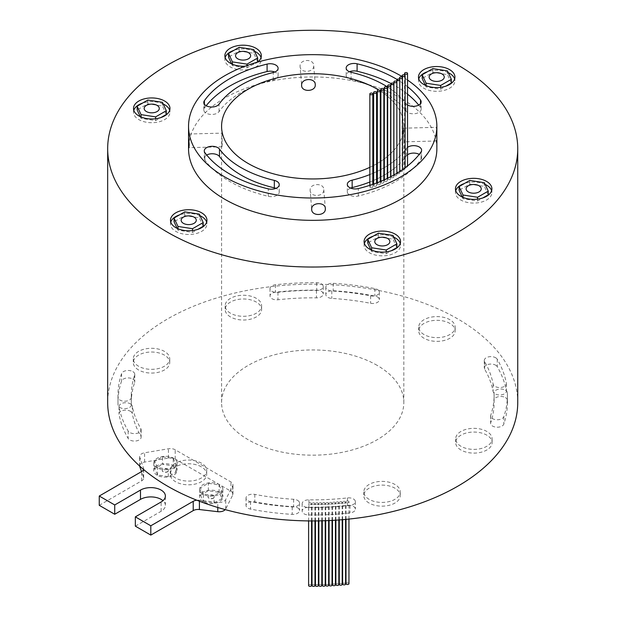 <?xml version="1.0" encoding="UTF-8"?>
<svg xmlns="http://www.w3.org/2000/svg" width="617" height="617" viewBox="0 0 617 617"><rect width="100%" height="100%" fill="white"/><g stroke="black" fill="none" stroke-linecap="round" stroke-linejoin="round"><path stroke-width="0.46" stroke-dasharray="3.08 2.31" d="M163.15 471.758A3.201 1.851 180 0 1 162.209 470.455A3.201 1.851 180 0 1 164.184 468.743A3.201 1.851 180 0 1 167.67 469.144A3.201 1.851 180 0 1 168.611 470.455A3.201 1.851 180 0 1 166.636 472.159A3.201 1.851 180 0 1 163.15 471.758M163.15 471.573A3.201 1.851 180 0 1 162.209 470.262A3.201 1.851 180 0 1 164.184 468.558A3.201 1.851 180 0 1 167.67 468.959A3.201 1.851 180 0 1 168.611 470.262A3.201 1.851 180 0 1 166.636 471.974A3.201 1.851 180 0 1 163.15 471.573M208.962 498.212A3.201 1.851 180 0 1 208.029 496.901A3.201 1.851 180 0 1 210.004 495.196A3.201 1.851 180 0 1 213.49 495.598A3.201 1.851 180 0 1 214.423 496.901A3.201 1.851 180 0 1 212.449 498.605A3.201 1.851 180 0 1 208.962 498.212M208.962 498.019A3.201 1.851 180 0 1 208.029 496.716A3.201 1.851 180 0 1 210.004 495.011A3.201 1.851 180 0 1 213.49 495.412A3.201 1.851 180 0 1 214.423 496.716A3.201 1.851 180 0 1 212.449 498.42A3.201 1.851 180 0 1 208.962 498.019M157.158 475.213A11.669 6.733 180 0 1 153.741 470.455A11.669 6.733 180 0 1 160.944 464.231A11.669 6.733 180 0 1 173.655 465.688A11.669 6.733 180 0 1 177.079 470.455A11.669 6.733 180 0 1 169.876 476.671A11.669 6.733 180 0 1 157.158 475.213M157.158 467.771A11.669 6.733 180 0 1 153.741 463.012A11.669 6.733 180 0 1 160.944 456.788A11.669 6.733 180 0 1 173.655 458.246A11.669 6.733 180 0 1 177.079 463.012A11.669 6.733 180 0 1 169.876 469.236A11.669 6.733 180 0 1 157.158 467.771M202.978 501.667A11.669 6.733 180 0 1 199.561 496.901A11.669 6.733 180 0 1 206.764 490.677A11.669 6.733 180 0 1 219.475 492.142A11.669 6.733 180 0 1 222.891 496.901A11.669 6.733 180 0 1 215.688 503.125A11.669 6.733 180 0 1 202.978 501.667M202.978 494.225A11.669 6.733 180 0 1 199.561 489.466A11.669 6.733 180 0 1 206.764 483.242A11.669 6.733 180 0 1 219.475 484.7A11.669 6.733 180 0 1 222.891 489.466A11.669 6.733 180 0 1 215.688 495.682A11.669 6.733 180 0 1 202.978 494.225M308.608 585.533A1.481 0.856 180 0 1 309.518 584.746A1.481 0.856 180 0 1 311.13 584.931A1.481 0.856 180 0 1 311.57 585.533M311.13 503.086A1.481 0.856 180 0 1 311.57 503.688A1.481 0.856 180 0 1 310.652 504.482A1.481 0.856 180 0 1 309.04 504.297A1.481 0.856 180 0 1 308.608 503.688A1.481 0.856 180 0 1 309.518 502.901A1.481 0.856 180 0 1 311.13 503.086M312.025 585.548A1.481 0.856 180 0 1 312.935 584.754A1.481 0.856 180 0 1 314.547 584.939A1.481 0.856 180 0 1 314.986 585.548M314.547 503.094A1.481 0.856 180 0 1 314.986 503.703A1.481 0.856 180 0 1 314.068 504.49A1.481 0.856 180 0 1 312.457 504.305A1.481 0.856 180 0 1 312.025 503.703A1.481 0.856 180 0 1 312.935 502.909A1.481 0.856 180 0 1 314.547 503.094M315.441 585.518A1.481 0.856 180 0 1 316.351 584.731A1.481 0.856 180 0 1 317.971 584.916A1.481 0.856 180 0 1 318.403 585.518M317.971 503.071A1.481 0.856 180 0 1 318.403 503.673A1.481 0.856 180 0 1 317.485 504.467A1.481 0.856 180 0 1 315.873 504.282A1.481 0.856 180 0 1 315.441 503.673A1.481 0.856 180 0 1 316.351 502.886A1.481 0.856 180 0 1 317.971 503.071M322.267 585.356A1.481 0.856 180 0 1 323.185 584.569A1.481 0.856 180 0 1 324.797 584.754A1.481 0.856 180 0 1 325.228 585.356M324.797 502.909A1.481 0.856 180 0 1 325.228 503.511A1.481 0.856 180 0 1 324.318 504.305A1.481 0.856 180 0 1 322.699 504.12A1.481 0.856 180 0 1 322.267 503.511A1.481 0.856 180 0 1 323.185 502.724A1.481 0.856 180 0 1 324.797 502.909M329.085 585.055A1.481 0.856 180 0 1 329.995 584.268A1.481 0.856 180 0 1 331.607 584.453A1.481 0.856 180 0 1 332.046 585.055M331.607 502.608A1.481 0.856 180 0 1 332.046 503.21A1.481 0.856 180 0 1 331.128 504.004A1.481 0.856 180 0 1 329.517 503.811A1.481 0.856 180 0 1 329.085 503.21A1.481 0.856 180 0 1 329.995 502.423A1.481 0.856 180 0 1 331.607 502.608M335.872 584.607A1.481 0.856 180 0 1 336.789 583.821A1.481 0.856 180 0 1 338.401 584.006A1.481 0.856 180 0 1 338.833 584.607M338.401 502.161A1.481 0.856 180 0 1 338.833 502.762A1.481 0.856 180 0 1 337.923 503.557A1.481 0.856 180 0 1 336.304 503.372A1.481 0.856 180 0 1 335.872 502.762A1.481 0.856 180 0 1 336.789 501.976A1.481 0.856 180 0 1 338.401 502.161M318.858 585.456A1.481 0.856 180 0 1 319.768 584.669A1.481 0.856 180 0 1 321.38 584.854A1.481 0.856 180 0 1 321.819 585.456M321.38 503.009A1.481 0.856 180 0 1 321.819 503.611A1.481 0.856 180 0 1 320.902 504.405A1.481 0.856 180 0 1 319.29 504.22A1.481 0.856 180 0 1 318.858 503.611A1.481 0.856 180 0 1 319.768 502.824A1.481 0.856 180 0 1 321.38 503.009M325.676 585.224A1.481 0.856 180 0 1 326.594 584.438A1.481 0.856 180 0 1 328.205 584.623A1.481 0.856 180 0 1 328.637 585.224M328.205 502.778A1.481 0.856 180 0 1 328.637 503.379A1.481 0.856 180 0 1 327.727 504.174A1.481 0.856 180 0 1 326.108 503.981A1.481 0.856 180 0 1 325.676 503.379A1.481 0.856 180 0 1 326.594 502.593A1.481 0.856 180 0 1 328.205 502.778M332.478 584.854A1.481 0.856 180 0 1 333.396 584.06A1.481 0.856 180 0 1 335.008 584.245A1.481 0.856 180 0 1 335.44 584.854M335.008 502.4A1.481 0.856 180 0 1 335.44 503.009A1.481 0.856 180 0 1 334.53 503.796A1.481 0.856 180 0 1 332.918 503.611A1.481 0.856 180 0 1 332.478 503.009A1.481 0.856 180 0 1 333.396 502.215A1.481 0.856 180 0 1 335.008 502.4M339.257 584.33A1.481 0.856 180 0 1 340.168 583.543A1.481 0.856 180 0 1 341.787 583.728A1.481 0.856 180 0 1 342.219 584.33M341.787 501.883A1.481 0.856 180 0 1 342.219 502.485A1.481 0.856 180 0 1 341.301 503.279A1.481 0.856 180 0 1 339.689 503.094A1.481 0.856 180 0 1 339.257 502.485A1.481 0.856 180 0 1 340.168 501.698A1.481 0.856 180 0 1 341.787 501.883M342.628 584.021A1.481 0.856 180 0 1 343.546 583.235A1.481 0.856 180 0 1 345.158 583.42A1.481 0.856 180 0 1 345.589 584.021M345.158 501.575A1.481 0.856 180 0 1 345.589 502.176A1.481 0.856 180 0 1 344.679 502.963A1.481 0.856 180 0 1 343.067 502.778A1.481 0.856 180 0 1 342.628 502.176A1.481 0.856 180 0 1 343.546 501.39A1.481 0.856 180 0 1 345.158 501.575M345.99 583.674A1.481 0.856 180 0 1 346.908 582.888A1.481 0.856 180 0 1 348.52 583.073A1.481 0.856 180 0 1 348.952 583.674M348.52 501.228A1.481 0.856 180 0 1 348.952 501.829A1.481 0.856 180 0 1 348.042 502.616A1.481 0.856 180 0 1 346.43 502.431A1.481 0.856 180 0 1 345.99 501.829A1.481 0.856 180 0 1 346.908 501.043A1.481 0.856 180 0 1 348.52 501.228M370.285 187.529A1.481 0.856 0 0 0 371.897 187.715A1.481 0.856 0 0 0 372.815 186.92A1.481 0.856 0 0 0 372.383 186.319A1.481 0.856 0 0 0 370.763 186.133A1.481 0.856 0 0 0 369.853 186.92A1.481 0.856 0 0 0 370.285 187.529M381.329 182.887A1.481 0.856 0 0 0 382.941 183.072A1.481 0.856 0 0 0 383.851 182.277A1.481 0.856 0 0 0 383.419 181.676A1.481 0.856 0 0 0 381.807 181.491A1.481 0.856 0 0 0 380.89 182.277A1.481 0.856 0 0 0 381.329 182.887M384.769 181.159A1.481 0.856 0 0 0 386.389 181.344A1.481 0.856 0 0 0 387.299 180.557A1.481 0.856 0 0 0 386.867 179.956A1.481 0.856 0 0 0 385.255 179.771A1.481 0.856 0 0 0 384.337 180.557A1.481 0.856 0 0 0 384.769 181.159M391.278 177.48A1.481 0.856 0 0 0 392.89 177.665A1.481 0.856 0 0 0 393.808 176.871A1.481 0.856 0 0 0 393.368 176.269A1.481 0.856 0 0 0 391.756 176.084A1.481 0.856 0 0 0 390.846 176.871A1.481 0.856 0 0 0 391.278 177.48M399.963 171.387A1.481 0.856 0 0 0 399.978 171.395A1.481 0.856 0 0 0 401.59 171.58A1.481 0.856 0 0 0 402.508 170.793A1.481 0.856 0 0 0 402.076 170.192A1.481 0.856 0 0 0 400.456 170.007A1.481 0.856 0 0 0 399.546 170.793A1.481 0.856 0 0 0 399.754 171.233M402.94 169.39A1.481 0.856 0 0 0 405.107 168.634A1.481 0.856 0 0 0 404.675 168.025A1.481 0.856 0 0 0 403.055 167.839A1.481 0.856 0 0 0 402.145 168.634A1.481 0.856 0 0 0 402.508 169.197M374.079 186.072A1.481 0.856 0 0 0 375.691 186.257A1.481 0.856 0 0 0 376.601 185.462A1.481 0.856 0 0 0 376.169 184.861A1.481 0.856 0 0 0 374.558 184.676A1.481 0.856 0 0 0 373.64 185.462A1.481 0.856 0 0 0 374.079 186.072M377.758 184.522A1.481 0.856 0 0 0 379.37 184.707A1.481 0.856 0 0 0 380.288 183.912A1.481 0.856 0 0 0 379.856 183.311A1.481 0.856 0 0 0 378.236 183.126A1.481 0.856 0 0 0 377.326 183.912A1.481 0.856 0 0 0 377.758 184.522M388.093 179.362A1.481 0.856 0 0 0 389.705 179.547A1.481 0.856 0 0 0 390.623 178.753A1.481 0.856 0 0 0 390.183 178.151A1.481 0.856 0 0 0 388.571 177.966A1.481 0.856 0 0 0 387.661 178.753A1.481 0.856 0 0 0 388.093 179.362M393.901 175.02A1.481 0.856 0 0 0 394.325 175.521A1.481 0.856 0 0 0 395.937 175.706A1.481 0.856 0 0 0 396.854 174.919A1.481 0.856 0 0 0 396.415 174.31A1.481 0.856 0 0 0 394.803 174.125A1.481 0.856 0 0 0 393.893 174.919M396.947 173.269A1.481 0.856 0 0 0 397.225 173.493A1.481 0.856 0 0 0 398.837 173.678A1.481 0.856 0 0 0 399.754 172.891A1.481 0.856 0 0 0 399.322 172.282A1.481 0.856 0 0 0 397.703 172.097A1.481 0.856 0 0 0 396.793 172.891A1.481 0.856 0 0 0 396.854 173.13M405.87 167.261A1.481 0.856 0 0 0 407.544 166.413A1.481 0.856 0 0 0 407.112 165.803A1.481 0.856 0 0 0 405.5 165.618A1.481 0.856 0 0 0 404.582 166.413A1.481 0.856 0 0 0 405.022 167.014A1.481 0.856 0 0 0 405.107 167.06M495.644 365.187A6.664 3.849 180 0 1 497.248 366.675A194.725 112.425 180 0 1 506.349 390.723A6.664 3.849 180 0 1 506.387 391.132A6.664 3.849 180 0 1 500.078 394.973A6.664 3.849 180 0 1 493.106 391.533A181.406 104.736 0 0 0 484.623 369.136A6.664 3.849 180 0 1 484.276 367.902A6.664 3.849 180 0 1 488.386 364.354A6.664 3.849 180 0 1 495.644 365.187M495.644 357.744A6.664 3.849 180 0 1 497.248 359.241A194.725 112.425 180 0 1 506.349 383.28A6.664 3.849 180 0 1 506.387 383.689A6.664 3.849 180 0 1 500.078 387.53A6.664 3.849 180 0 1 493.106 384.09A181.406 104.736 0 0 0 484.623 361.693A6.664 3.849 180 0 1 484.276 360.467A6.664 3.849 180 0 1 488.386 356.911A6.664 3.849 180 0 1 495.644 357.744M377.442 296.939A6.664 3.849 180 0 1 379.393 299.661A6.664 3.849 180 0 1 370.609 303.302A181.406 104.736 0 0 0 331.807 298.412A6.664 3.849 180 0 1 325.845 294.587A6.664 3.849 180 0 1 333.211 290.761A194.725 112.425 180 0 1 374.858 296.013A6.664 3.849 180 0 1 377.442 296.939M377.442 289.504A6.664 3.849 180 0 1 379.393 292.219A6.664 3.849 180 0 1 370.609 295.867A181.406 104.736 0 0 0 331.807 290.969A6.664 3.849 180 0 1 325.845 287.144A6.664 3.849 180 0 1 333.211 283.319A194.725 112.425 180 0 1 374.858 288.579A6.664 3.849 180 0 1 377.442 289.504M321.31 291.286A6.664 3.849 180 0 1 323.254 294.008A6.664 3.849 180 0 1 316.459 297.849A181.406 104.736 0 0 0 277.958 299.769A6.664 3.849 180 0 1 270.022 295.99A6.664 3.849 180 0 1 275.406 292.219A194.725 112.425 180 0 1 316.737 290.16A6.664 3.849 180 0 1 321.31 291.286M321.31 283.843A6.664 3.849 180 0 1 323.254 286.566A6.664 3.849 180 0 1 316.459 290.406A181.406 104.736 0 0 0 277.958 292.327A6.664 3.849 180 0 1 270.022 288.548A6.664 3.849 180 0 1 275.406 284.776A194.725 112.425 180 0 1 316.737 282.717A6.664 3.849 180 0 1 321.31 283.843M505.439 397.595A6.664 3.849 180 0 1 507.39 400.232A194.725 112.425 180 0 1 507.436 402.562A194.725 112.425 180 0 1 503.827 424.095A6.664 3.849 180 0 1 496.654 427.188A6.664 3.849 180 0 1 490.631 423.355A6.664 3.849 180 0 1 490.754 422.622A181.406 104.736 0 0 0 494.117 402.562A181.406 104.736 0 0 0 494.07 400.394A6.664 3.849 180 0 1 494.07 400.317A6.664 3.849 180 0 1 498.181 396.762A6.664 3.849 180 0 1 505.439 397.595M505.439 390.152A6.664 3.849 180 0 1 507.39 392.798A194.725 112.425 180 0 1 507.436 395.119A194.725 112.425 180 0 1 503.827 416.652A6.664 3.849 180 0 1 496.654 419.745A6.664 3.849 180 0 1 490.631 415.92A6.664 3.849 180 0 1 490.754 415.179A181.406 104.736 0 0 0 494.117 395.119A181.406 104.736 0 0 0 494.07 392.952A6.664 3.849 180 0 1 494.07 392.875A6.664 3.849 180 0 1 498.181 389.319A6.664 3.849 180 0 1 505.439 390.152M297.61 507.822A6.664 3.849 180 0 1 299.561 510.537A6.664 3.849 180 0 1 292.203 514.362A194.725 112.425 180 0 1 250.556 509.11A6.664 3.849 180 0 1 246.021 505.462A6.664 3.849 180 0 1 254.806 501.822A181.406 104.736 0 0 0 293.607 506.711A6.664 3.849 180 0 1 297.61 507.822M297.61 500.379A6.664 3.849 180 0 1 299.561 503.094A6.664 3.849 180 0 1 292.203 506.919A194.725 112.425 180 0 1 250.556 501.667A6.664 3.849 180 0 1 246.021 498.019A6.664 3.849 180 0 1 254.806 494.379A181.406 104.736 0 0 0 293.607 499.276A6.664 3.849 180 0 1 297.61 500.379M130.395 411.277A6.664 3.849 180 0 1 132.308 413.591A181.406 104.736 0 0 0 140.784 435.988A6.664 3.849 180 0 1 141.131 437.222A6.664 3.849 180 0 1 135.555 441.016A6.664 3.849 180 0 1 128.159 438.448A194.725 112.425 180 0 1 119.058 414.4A6.664 3.849 180 0 1 119.019 413.992A6.664 3.849 180 0 1 123.13 410.444A6.664 3.849 180 0 1 130.395 411.277M130.395 403.834A6.664 3.849 180 0 1 132.308 406.148A181.406 104.736 0 0 0 140.784 428.553A6.664 3.849 180 0 1 141.131 429.779A6.664 3.849 180 0 1 135.555 433.574A6.664 3.849 180 0 1 128.159 431.005A194.725 112.425 180 0 1 119.058 406.958A6.664 3.849 180 0 1 119.019 406.557A6.664 3.849 180 0 1 123.13 403.001A6.664 3.849 180 0 1 130.395 403.834M132.825 379.046A6.664 3.849 180 0 1 134.776 381.769A6.664 3.849 180 0 1 134.653 382.501A181.406 104.736 0 0 0 131.298 402.562A181.406 104.736 0 0 0 131.336 404.729A6.664 3.849 180 0 1 131.336 404.806A6.664 3.849 180 0 1 124.75 408.655A6.664 3.849 180 0 1 118.017 404.891A194.725 112.425 180 0 1 117.978 402.562A194.725 112.425 180 0 1 121.58 381.028A6.664 3.849 180 0 1 126.176 378.09A6.664 3.849 180 0 1 132.825 379.046M132.825 371.604A6.664 3.849 180 0 1 134.776 374.326A6.664 3.849 180 0 1 134.653 375.059A181.406 104.736 0 0 0 131.298 395.119A181.406 104.736 0 0 0 131.336 397.286A6.664 3.849 180 0 1 131.336 397.371A6.664 3.849 180 0 1 124.75 401.212A6.664 3.849 180 0 1 118.017 397.448A194.725 112.425 180 0 1 117.978 395.119A194.725 112.425 180 0 1 121.58 373.586A6.664 3.849 180 0 1 126.176 370.647A6.664 3.849 180 0 1 132.825 371.604M353.433 506.41A6.664 3.849 180 0 1 355.384 509.133A6.664 3.849 180 0 1 350.001 512.904A194.725 112.425 180 0 1 308.677 514.964A6.664 3.849 180 0 1 302.153 511.115A6.664 3.849 180 0 1 308.947 507.274A181.406 104.736 0 0 0 347.448 505.354A6.664 3.849 180 0 1 353.433 506.41M353.433 498.976A6.664 3.849 180 0 1 355.384 501.69A6.664 3.849 180 0 1 350.001 505.462A194.725 112.425 180 0 1 308.677 507.521A6.664 3.849 180 0 1 302.153 503.68A6.664 3.849 180 0 1 308.947 499.832A181.406 104.736 0 0 0 347.448 497.919A6.664 3.849 180 0 1 353.433 498.976M349.477 71.749A7.921 4.574 0 0 0 346.168 75.467A7.921 4.574 0 0 0 348.489 78.706A7.921 4.574 0 0 0 351.088 79.701A101.219 58.438 180 0 1 405.924 111.006A7.921 4.574 0 0 0 407.613 112.456A7.921 4.574 0 0 0 416.251 113.451A7.921 4.574 0 0 0 421.141 109.224A7.921 4.574 0 0 0 420.516 107.443A117.068 67.585 0 0 0 418.704 105.083M206.201 105.723A117.068 67.585 0 0 0 204.381 108.145A7.921 4.574 0 0 0 203.795 109.88A7.921 4.574 0 0 0 206.109 113.119A7.921 4.574 0 0 0 219.05 111.615A101.219 58.438 180 0 1 273.269 79.955A7.921 4.574 0 0 0 278.105 75.744A7.921 4.574 0 0 0 274.789 72.019M206.71 155.021A7.921 4.574 0 0 0 204.266 158.33A7.921 4.574 0 0 0 204.89 160.112A117.068 67.585 0 0 0 229.925 181.568A117.068 67.585 0 0 0 268.318 196.314A7.921 4.574 0 0 0 279.246 192.08A7.921 4.574 0 0 0 275.93 188.362M350.618 188.085A7.921 4.574 0 0 0 347.309 191.81A7.921 4.574 0 0 0 349.631 195.041A7.921 4.574 0 0 0 358.323 196.021A117.068 67.585 0 0 0 421.025 159.402A7.921 4.574 0 0 0 421.619 157.667A7.921 4.574 0 0 0 419.213 154.381M424.049 338.278A18.225 10.52 180 0 1 418.712 330.835A18.225 10.52 180 0 1 429.956 321.118A18.225 10.52 180 0 1 449.824 323.401A18.225 10.52 180 0 1 455.161 330.835A18.225 10.52 180 0 1 443.908 340.561A18.225 10.52 180 0 1 424.049 338.278M424.049 334.561A18.225 10.52 180 0 1 418.712 327.118A18.225 10.52 180 0 1 429.956 317.4A18.225 10.52 180 0 1 449.824 319.675A18.225 10.52 180 0 1 455.161 327.118A18.225 10.52 180 0 1 443.908 336.836A18.225 10.52 180 0 1 424.049 334.561M138.624 369.984A18.225 10.52 180 0 1 133.287 362.541A18.225 10.52 180 0 1 144.54 352.824A18.225 10.52 180 0 1 164.4 355.099A18.225 10.52 180 0 1 169.737 362.541A18.225 10.52 180 0 1 158.484 372.267A18.225 10.52 180 0 1 138.624 369.984M138.624 366.259A18.225 10.52 180 0 1 133.287 358.824A18.225 10.52 180 0 1 144.54 349.099A18.225 10.52 180 0 1 164.4 351.382A18.225 10.52 180 0 1 169.737 358.824A18.225 10.52 180 0 1 158.484 368.542A18.225 10.52 180 0 1 138.624 366.259M230.503 316.937A18.225 10.52 180 0 1 225.166 309.495A18.225 10.52 180 0 1 236.411 299.777A18.225 10.52 180 0 1 256.279 302.06A18.225 10.52 180 0 1 261.616 309.495A18.225 10.52 180 0 1 250.363 319.22A18.225 10.52 180 0 1 230.503 316.937M230.503 313.22A18.225 10.52 180 0 1 225.166 305.777A18.225 10.52 180 0 1 236.411 296.06A18.225 10.52 180 0 1 256.279 298.335A18.225 10.52 180 0 1 261.616 305.777A18.225 10.52 180 0 1 250.363 315.503A18.225 10.52 180 0 1 230.503 313.22M461.007 450.024A18.225 10.52 180 0 1 455.67 442.582A18.225 10.52 180 0 1 466.922 432.856A18.225 10.52 180 0 1 486.782 435.139A18.225 10.52 180 0 1 492.119 442.582A18.225 10.52 180 0 1 480.874 452.3A18.225 10.52 180 0 1 461.007 450.024M461.007 446.299A18.225 10.52 180 0 1 455.67 438.864A18.225 10.52 180 0 1 466.922 429.139A18.225 10.52 180 0 1 486.782 431.422A18.225 10.52 180 0 1 492.119 438.864A18.225 10.52 180 0 1 480.874 448.582A18.225 10.52 180 0 1 461.007 446.299M369.136 503.063A18.225 10.52 180 0 1 363.799 495.628A18.225 10.52 180 0 1 375.043 485.903A18.225 10.52 180 0 1 394.911 488.186A18.225 10.52 180 0 1 400.248 495.628A18.225 10.52 180 0 1 388.995 505.346A18.225 10.52 180 0 1 369.136 503.063M369.136 499.346A18.225 10.52 180 0 1 363.799 491.903A18.225 10.52 180 0 1 375.043 482.186A18.225 10.52 180 0 1 394.911 484.468A18.225 10.52 180 0 1 400.248 491.903A18.225 10.52 180 0 1 388.995 501.629A18.225 10.52 180 0 1 369.136 499.346M436.867 134.568L436.481 127.303L436.219 130.202L436.859 138.085M403.796 138.979L403.156 131.097L403.464 128.197L403.834 141.864L436.851 140.969L436.867 140.421M300.07 66.181C299.638 73.276 314.138 72.883 313.721 65.811C314.138 58.499 299.646 58.862 300.07 66.181L301.636 85.64M221.619 136.01L221.95 146.792L222.259 143.892L221.58 126.331M310.135 190.082C309.726 197.448 324.218 197.078 323.786 189.712C324.226 182.671 309.726 183.056 310.135 190.082L311.701 209.541M200.062 215.734A18.225 10.52 0 0 0 179.516 214.878M170.778 222.105A18.225 10.52 0 0 0 170.485 223.963A18.225 10.52 0 0 0 175.822 231.406A18.225 10.52 0 0 0 195.689 233.681A18.225 10.52 0 0 0 206.942 223.963A18.225 10.52 0 0 0 206.649 222.105M448.274 72.659A18.225 10.52 0 0 0 427.504 71.703M418.758 78.93A18.225 10.52 0 0 0 418.473 80.788A18.225 10.52 0 0 0 423.81 88.231A18.225 10.52 0 0 0 443.669 90.514A18.225 10.52 0 0 0 454.922 80.788A18.225 10.52 0 0 0 454.636 78.93M254.559 51.257A18.225 10.52 0 0 0 233.897 50.355M225.159 57.582A18.225 10.52 0 0 0 224.873 59.44A18.225 10.52 0 0 0 230.21 66.883A18.225 10.52 0 0 0 250.07 69.158A18.225 10.52 0 0 0 261.323 59.44A18.225 10.52 0 0 0 261.037 57.582M163.196 104.011A18.225 10.52 0 0 0 142.535 103.101M133.796 110.327A18.225 10.52 0 0 0 133.511 112.186A18.225 10.52 0 0 0 138.848 119.629A18.225 10.52 0 0 0 158.708 121.911A18.225 10.52 0 0 0 169.96 112.186A18.225 10.52 0 0 0 169.667 110.327M393.777 237.136A18.225 10.52 0 0 0 373.115 236.226M364.377 243.453A18.225 10.52 0 0 0 364.092 245.311A18.225 10.52 0 0 0 369.429 252.754A18.225 10.52 0 0 0 389.288 255.037A18.225 10.52 0 0 0 400.541 245.311A18.225 10.52 0 0 0 400.256 243.453M485.139 184.383A18.225 10.52 0 0 0 464.478 183.48M455.739 190.707A18.225 10.52 0 0 0 455.454 192.566A18.225 10.52 0 0 0 460.791 200.008A18.225 10.52 0 0 0 480.651 202.283A18.225 10.52 0 0 0 491.903 192.566A18.225 10.52 0 0 0 491.618 190.707M188.563 134.02L221.58 133.141M377.141 365.357A91.123 52.615 0 0 0 277.835 353.957A91.123 52.615 0 0 0 221.58 402.562A91.123 52.615 0 0 0 248.265 439.767A91.123 52.615 0 0 0 347.579 451.166A91.123 52.615 0 0 0 403.834 402.562A91.123 52.615 0 0 0 377.141 365.357M407.544 80.071A124.164 71.68 0 0 0 402.145 76.616M436.867 148.658A124.164 71.68 0 0 0 400.502 97.964A124.164 71.68 0 0 0 265.194 82.431A124.164 71.68 0 0 0 188.547 148.658M517.74 402.562A205.037 118.379 0 0 0 457.683 318.858A205.037 118.379 0 0 0 234.244 293.198A205.037 118.379 0 0 0 107.674 402.562M162.533 456.819L173.254 458.477L176.13 464.67L168.279 469.198L157.559 467.539L154.69 461.354L162.533 456.819L162.533 464.262L173.254 465.92L173.254 458.477M203.379 493.993L200.502 487.8L208.353 483.273L219.074 484.931L221.943 491.124L214.099 495.652L203.379 493.993L203.379 501.436L200.502 495.243L200.502 487.8M143.553 469.46A6.833 3.949 0 0 0 143.668 468.758A6.833 3.949 0 0 0 143.53 467.971L139.797 457.367A6.833 3.949 180 0 1 139.658 456.58A6.833 3.949 180 0 1 144.579 452.793L168.441 448.767A6.833 3.949 180 0 1 175.189 449.762L230.951 481.954A6.833 3.949 180 0 1 232.948 484.746A6.833 3.949 180 0 1 232.678 485.849L225.706 499.631A6.833 3.949 180 0 1 217.786 502.392L199.407 500.233A6.833 3.949 0 0 0 196.831 500.217M407.544 154.782A7.921 4.574 0 0 0 406.364 155.931A101.219 58.438 180 0 1 393.893 168.672M393.808 168.742A101.219 58.438 180 0 1 390.846 170.917M390.623 171.079A101.219 58.438 180 0 1 387.661 173.045M387.299 173.269A101.219 58.438 180 0 1 384.337 175.058M383.851 175.336A101.219 58.438 180 0 1 380.89 176.963M380.288 177.28A101.219 58.438 180 0 1 377.326 178.753M376.601 179.092A101.219 58.438 180 0 1 373.64 180.434M372.815 180.789A101.219 58.438 180 0 1 369.853 182.007M451.343 83.002L447.441 74.588L432.856 72.328L422.182 78.498M425.344 85.3L426.092 86.912L440.677 89.164L445.89 86.156M177.141 228.367L177.974 230.164L192.55 232.416L197.91 229.323M203.224 226.254L199.314 217.84L184.738 215.58L174.063 221.75M257.675 61.692L253.772 53.278L239.188 51.018L228.514 57.18M231.63 63.898L232.424 65.603L247.001 67.855L256.348 62.464M166.312 114.446L162.41 106.024L147.825 103.772L137.151 109.934M140.267 116.644L141.062 118.348L155.638 120.608L160.929 117.554M370.848 249.769L371.642 251.474L386.219 253.734L391.51 250.679M396.893 247.571L392.99 239.149L378.406 236.897L367.732 243.059M462.21 197.024L463.005 198.728L477.581 200.98L482.872 197.926M488.255 194.818L484.353 186.403L469.768 184.144L459.094 190.306M245.204 66.173A18.225 10.52 0 0 0 257.582 62.101M313.721 65.811L315.256 84.537M393.893 91.432A101.219 58.438 180 0 1 405.924 103.563A7.921 4.574 0 0 0 407.544 104.975M387.661 87.059A101.219 58.438 180 0 1 390.623 89.033M390.846 89.187A101.219 58.438 180 0 1 393.808 91.37M407.544 86.712A117.068 67.585 0 0 0 397.009 79.439M407.544 147.34A7.921 4.574 0 0 0 406.364 148.496A101.219 58.438 180 0 1 393.893 161.23M393.808 161.299A101.219 58.438 180 0 1 390.846 163.482M390.623 163.636A101.219 58.438 180 0 1 387.661 165.603M387.299 165.834A101.219 58.438 180 0 1 384.337 167.616M383.851 167.893A101.219 58.438 180 0 1 380.89 169.521M380.288 169.837A101.219 58.438 180 0 1 377.326 171.31M376.601 171.649A101.219 58.438 180 0 1 373.64 172.991M372.815 173.354A101.219 58.438 180 0 1 369.853 174.565M369.853 167.315A91.123 52.615 0 0 0 372.815 165.88M373.64 165.449A91.123 52.615 0 0 0 376.601 163.844M377.326 163.428A91.123 52.615 0 0 0 380.288 161.623M380.89 161.238A91.123 52.615 0 0 0 383.851 159.209M384.337 158.854A91.123 52.615 0 0 0 387.299 156.556M387.661 156.255A91.123 52.615 0 0 0 390.623 153.618M390.846 153.402A91.123 52.615 0 0 0 393.808 150.324M393.893 150.232A91.123 52.615 0 0 0 403.834 126.331A91.123 52.615 0 0 0 393.893 102.437M393.808 102.345A91.123 52.615 0 0 0 390.846 99.26M390.623 99.052A91.123 52.615 0 0 0 387.661 96.414M387.299 96.113A91.123 52.615 0 0 0 384.337 93.815M383.851 93.46A91.123 52.615 0 0 0 380.89 91.432M380.288 91.038A91.123 52.615 0 0 0 378.699 90.059M323.786 189.712L325.329 208.438M469.768 180.426L469.768 184.144M463.005 197.371L463.005 198.728M477.581 199.121L477.581 200.98M484.353 182.678L484.353 186.403M371.642 250.124L371.642 251.474M386.219 251.867L386.219 253.734M392.99 235.432L392.99 239.149M378.406 233.172L378.406 236.897M155.638 118.742L155.638 120.608M162.41 102.306L162.41 106.024M147.825 100.047L147.825 103.772M141.062 116.999L141.062 118.348M253.772 49.553L253.772 53.278M239.188 47.301L239.188 51.018M232.424 64.245L232.424 65.603M247.001 65.51L247.001 67.855M177.974 228.745L177.974 230.164M192.55 230.527L192.55 232.416M199.314 214.122L199.314 217.84M184.738 211.862L184.738 215.58M432.856 68.61L432.856 72.328M426.092 85.624L426.092 86.912M440.677 87.336L440.677 89.164M447.441 70.87L447.441 74.588M407.544 94.154A117.068 67.585 0 0 0 393.893 85.084M393.808 85.03A117.068 67.585 0 0 0 390.977 83.519M135.347 526.162L161.122 511.285A14.577 8.414 0 0 0 165.387 505.331A14.577 8.414 0 0 0 162.965 500.68M99.26 505.331L141.663 480.851A6.833 3.949 0 0 0 143.668 478.059A6.833 3.949 0 0 0 143.53 477.273L141.54 471.619M139.666 466.059A6.833 3.949 180 0 1 139.658 465.881A6.833 3.949 180 0 1 144.579 462.094L168.441 458.069A6.833 3.949 180 0 1 175.189 459.063L230.951 491.255A6.833 3.949 180 0 1 232.948 494.047A6.833 3.949 180 0 1 232.678 495.15L225.706 508.932A6.833 3.949 180 0 1 225.228 509.619M200.502 495.243L208.353 490.716L219.074 492.374L221.943 498.559L214.099 503.094L203.379 501.436M214.099 503.094L214.099 495.652M208.353 490.716L208.353 483.273M219.074 492.374L219.074 484.931M221.943 498.559L221.943 491.124M173.254 465.92L176.13 472.113L168.279 476.64L157.559 474.982L154.69 468.797L162.533 464.262M154.69 468.797L154.69 461.354M176.13 472.113L176.13 464.67M168.279 476.64L168.279 469.198M157.559 474.982L157.559 467.539M201.366 466.845A18.225 10.52 0 0 0 181.498 464.562A18.225 10.52 0 0 0 170.253 474.288A18.225 10.52 0 0 0 175.59 481.723A18.225 10.52 0 0 0 195.45 484.006A18.225 10.52 0 0 0 206.703 474.288A18.225 10.52 0 0 0 201.366 466.845M175.59 478.005A18.225 10.52 180 0 1 170.253 470.563A18.225 10.52 180 0 1 181.498 460.845A18.225 10.52 180 0 1 201.366 463.128A18.225 10.52 180 0 1 206.703 470.563A18.225 10.52 180 0 1 195.45 480.288A18.225 10.52 180 0 1 175.59 478.005M497.248 359.241L497.248 366.675M370.609 295.867L370.609 303.302M316.459 290.406L316.459 297.849M507.39 392.798L507.39 400.232M292.203 506.919L292.203 514.362M132.308 406.148L132.308 413.591M134.653 375.059L134.653 382.501M350.001 505.462L350.001 512.904M351.088 79.701L351.088 72.258M420.516 107.443L420.516 103.563M219.05 111.615L219.05 104.173M268.318 196.314L268.318 188.871M358.323 196.021L358.323 188.578M406.364 155.931L406.364 148.496M421.025 159.402L421.025 151.959M204.89 160.112L204.89 152.669M273.269 79.955L273.269 72.513M204.381 108.145L204.381 104.173M405.924 111.006L405.924 103.563M347.448 497.919L347.448 505.354M308.947 499.832L308.947 507.274M308.677 507.521L308.677 514.964M121.58 373.586L121.58 381.028M118.017 397.448L118.017 404.891M131.336 397.286L131.336 404.729M140.784 428.553L140.784 435.988M128.159 431.005L128.159 438.448M119.058 406.958L119.058 414.4M250.556 501.667L250.556 509.11M254.806 494.379L254.806 501.822M293.607 499.276L293.607 506.711M503.827 416.652L503.827 424.095M490.754 415.179L490.754 422.622M494.07 392.952L494.07 400.394M277.958 292.327L277.958 299.769M275.406 284.776L275.406 292.219M316.737 282.717L316.737 290.16M374.858 288.579L374.858 296.013M333.211 283.319L333.211 290.761M331.807 290.969L331.807 298.412M484.623 361.693L484.623 369.136M493.106 384.09L493.106 391.533M506.349 383.28L506.349 390.723M161.122 511.285L161.122 501.983M141.663 480.851L141.663 471.55M143.53 477.273L143.53 469.545M143.53 469.437L143.53 467.971M139.797 466.182L139.797 457.367M144.579 462.094L144.579 452.793M168.441 458.069L168.441 448.767M175.189 459.063L175.189 449.762M230.951 491.255L230.951 481.954M232.678 495.15L232.678 485.849M225.706 508.932L225.706 499.631M217.786 507.49L217.786 502.392M199.407 501.22L199.407 500.233M153.741 463.012L153.741 470.455M199.561 489.466L199.561 496.901M311.57 520.933L311.57 503.688M314.986 520.933L314.986 503.703M318.403 520.895L318.403 503.673M325.228 520.717L325.228 503.511M332.046 520.409L332.046 503.21M338.833 519.969L338.833 502.762M321.819 520.817L321.819 503.611M328.637 520.578L328.637 503.379M335.44 520.208L335.44 503.009M342.219 519.707L342.219 502.485M345.589 519.406L345.589 502.176M348.952 519.074L348.952 501.829M372.815 184.329L372.815 186.92M383.851 180.002L383.851 182.277M387.299 178.421L387.299 180.557M393.808 175.074L393.808 176.871M402.508 169.69L402.508 170.793M405.107 167.832L405.107 168.634M376.601 182.964L376.601 185.462M380.288 181.521L380.288 183.912M390.623 176.778L390.623 178.753M396.854 173.323L396.854 174.919M399.754 171.526L399.754 172.891M407.544 165.958L407.544 166.413M379.393 292.219L379.393 299.661M323.254 286.566L323.254 294.008M299.561 503.094L299.561 510.537M134.776 374.326L134.776 381.769M355.384 501.69L355.384 509.133M421.141 109.224L421.141 101.782M418.712 327.118L418.712 330.835M133.287 358.824L133.287 362.541M225.166 305.777L225.166 309.495M455.67 438.864L455.67 442.582M363.799 491.903L363.799 495.628M221.95 146.792L188.933 147.687M170.485 223.963L170.485 220.238M418.473 80.788L418.473 77.071M224.873 59.44L224.873 55.715M133.511 112.186L133.511 108.469M364.092 245.311L364.092 241.594M455.454 192.566L455.454 188.841M221.58 402.562L221.58 141.848M403.834 402.562L403.834 141.848M403.834 133.141L403.834 126.331M491.903 192.566L491.903 188.841M400.541 245.311L400.541 241.594M169.96 112.186L169.96 108.469M261.323 59.44L261.323 55.715M454.922 80.788L454.922 77.071M206.942 223.963L206.942 220.238M403.464 128.197L436.481 127.303M400.248 491.903L400.248 495.628M492.119 438.864L492.119 442.582M261.616 305.777L261.616 309.495M169.737 358.824L169.737 362.541M455.161 327.118L455.161 330.835M347.309 191.81L347.309 184.367M421.619 157.667L421.619 150.232M204.266 158.33L204.266 150.887M279.246 192.08L279.246 184.637M278.105 75.744L278.105 68.302M203.795 109.88L203.795 102.437M346.168 75.467L346.168 68.032M302.153 503.68L302.153 511.115M117.978 395.119L117.978 402.562M131.336 397.371L131.336 404.806M131.298 395.119L131.298 402.562M141.131 429.779L141.131 437.222M119.019 406.557L119.019 413.992M246.021 498.019L246.021 505.462M490.631 415.92L490.631 423.355M507.436 395.119L507.436 402.562M494.07 392.875L494.07 400.317M494.117 395.119L494.117 402.562M270.022 288.548L270.022 295.99M325.845 287.144L325.845 294.587M484.276 360.467L484.276 367.902M506.387 383.689L506.387 391.132M404.582 74.973L404.582 166.413M396.793 81.675L396.793 172.891M387.661 178.251L387.661 178.753M377.326 182.694L377.326 183.912M373.64 184.043L373.64 185.462M402.145 77.225L402.145 168.634M399.546 79.446L399.546 170.793M384.337 179.786L384.337 180.557M380.89 181.275L380.89 182.277M369.853 185.324L369.853 186.92M345.99 519.367L345.99 501.829M342.628 519.668L342.628 502.176M339.257 519.938L339.257 502.485M332.478 520.386L332.478 503.009M325.676 520.702L325.676 503.379M318.858 520.887L318.858 503.611M335.872 520.177L335.872 502.762M329.085 520.555L329.085 503.21M322.267 520.81L322.267 503.511M315.441 520.925L315.441 503.673M312.025 520.933L312.025 503.703M308.608 520.91L308.608 503.688M165.387 505.331L165.387 496.029M143.668 478.059L143.668 468.758M139.658 465.881L139.658 456.58M232.948 494.047L232.948 484.746M222.891 489.466L222.891 496.901M177.079 463.012L177.079 470.455M170.253 470.563L170.253 474.288M206.703 470.563L206.703 474.288"/><path stroke-width="0.93" d="M311.57 520.933L311.57 585.533A1.481 0.856 180 0 1 310.652 586.327A1.481 0.856 180 0 1 309.04 586.142A1.481 0.856 180 0 1 308.608 585.533L308.608 520.91M314.986 520.933L314.986 585.548A1.481 0.856 180 0 1 314.068 586.335A1.481 0.856 180 0 1 312.457 586.15A1.481 0.856 180 0 1 312.025 585.548L312.025 520.933M318.403 520.895L318.403 585.518A1.481 0.856 180 0 1 317.485 586.312A1.481 0.856 180 0 1 315.873 586.127A1.481 0.856 180 0 1 315.441 585.518L315.441 520.925M325.228 520.717L325.228 585.356A1.481 0.856 180 0 1 324.318 586.15A1.481 0.856 180 0 1 322.699 585.965A1.481 0.856 180 0 1 322.267 585.356L322.267 520.81M332.046 520.409L332.046 585.055A1.481 0.856 180 0 1 331.128 585.849A1.481 0.856 180 0 1 329.517 585.664A1.481 0.856 180 0 1 329.085 585.055L329.085 520.555M338.833 519.969L338.833 584.607A1.481 0.856 180 0 1 337.923 585.402A1.481 0.856 180 0 1 336.304 585.217A1.481 0.856 180 0 1 335.872 584.607L335.872 520.177M321.819 520.817L321.819 585.456A1.481 0.856 180 0 1 320.902 586.25A1.481 0.856 180 0 1 319.29 586.065A1.481 0.856 180 0 1 318.858 585.456L318.858 520.887M328.637 520.578L328.637 585.224A1.481 0.856 180 0 1 327.727 586.019A1.481 0.856 180 0 1 326.108 585.826A1.481 0.856 180 0 1 325.676 585.224L325.676 520.702M335.44 520.208L335.44 584.854A1.481 0.856 180 0 1 334.53 585.641A1.481 0.856 180 0 1 332.918 585.456A1.481 0.856 180 0 1 332.478 584.854L332.478 520.386M342.219 519.707L342.219 584.33A1.481 0.856 180 0 1 341.301 585.124A1.481 0.856 180 0 1 339.689 584.939A1.481 0.856 180 0 1 339.257 584.33L339.257 519.938M345.589 519.406L345.589 584.021A1.481 0.856 180 0 1 344.679 584.808A1.481 0.856 180 0 1 343.067 584.623A1.481 0.856 180 0 1 342.628 584.021L342.628 519.668M348.952 519.074L348.952 583.674A1.481 0.856 180 0 1 348.042 584.461A1.481 0.856 180 0 1 346.43 584.276A1.481 0.856 180 0 1 345.99 583.674L345.99 519.367M370.285 94.524A1.481 0.856 0 0 0 371.897 94.709A1.481 0.856 0 0 0 372.815 93.915A1.481 0.856 0 0 0 372.383 93.314A1.481 0.856 0 0 0 370.763 93.128A1.481 0.856 0 0 0 369.853 93.915A1.481 0.856 0 0 0 370.285 94.524M381.329 89.874A1.481 0.856 0 0 0 382.941 90.059A1.481 0.856 0 0 0 383.851 89.272A1.481 0.856 0 0 0 383.419 88.671A1.481 0.856 0 0 0 381.807 88.486A1.481 0.856 0 0 0 380.89 89.272A1.481 0.856 0 0 0 381.329 89.874M384.769 88.154A1.481 0.856 0 0 0 386.389 88.339A1.481 0.856 0 0 0 387.299 87.552A1.481 0.856 0 0 0 386.867 86.943A1.481 0.856 0 0 0 385.255 86.758A1.481 0.856 0 0 0 384.337 87.552A1.481 0.856 0 0 0 384.769 88.154M391.278 84.475A1.481 0.856 0 0 0 392.89 84.66A1.481 0.856 0 0 0 393.808 83.866A1.481 0.856 0 0 0 393.368 83.264A1.481 0.856 0 0 0 391.756 83.079A1.481 0.856 0 0 0 390.846 83.866A1.481 0.856 0 0 0 391.278 84.475M399.978 78.39A1.481 0.856 0 0 0 401.59 78.575A1.481 0.856 0 0 0 402.508 77.788A1.481 0.856 0 0 0 402.076 77.179A1.481 0.856 0 0 0 400.456 76.994A1.481 0.856 0 0 0 399.546 77.788A1.481 0.856 0 0 0 399.978 78.39M402.577 76.23A1.481 0.856 0 0 0 404.189 76.415A1.481 0.856 0 0 0 405.107 75.629A1.481 0.856 0 0 0 404.675 75.019A1.481 0.856 0 0 0 403.055 74.834A1.481 0.856 0 0 0 402.145 75.629A1.481 0.856 0 0 0 402.577 76.23M402.508 169.197A1.481 0.856 0 0 0 402.577 169.235A1.481 0.856 0 0 0 402.94 169.39M374.079 93.059A1.481 0.856 0 0 0 375.691 93.244A1.481 0.856 0 0 0 376.601 92.457A1.481 0.856 0 0 0 376.169 91.856A1.481 0.856 0 0 0 374.558 91.671A1.481 0.856 0 0 0 373.64 92.457A1.481 0.856 0 0 0 374.079 93.059M377.758 91.517A1.481 0.856 0 0 0 379.37 91.702A1.481 0.856 0 0 0 380.288 90.907A1.481 0.856 0 0 0 379.856 90.306A1.481 0.856 0 0 0 378.236 90.121A1.481 0.856 0 0 0 377.326 90.907A1.481 0.856 0 0 0 377.758 91.517M388.093 86.357A1.481 0.856 0 0 0 389.705 86.542A1.481 0.856 0 0 0 390.623 85.748A1.481 0.856 0 0 0 390.183 85.146A1.481 0.856 0 0 0 388.571 84.961A1.481 0.856 0 0 0 387.661 85.748A1.481 0.856 0 0 0 388.093 86.357M394.325 82.516A1.481 0.856 0 0 0 395.937 82.701A1.481 0.856 0 0 0 396.854 81.914A1.481 0.856 0 0 0 396.415 81.305A1.481 0.856 0 0 0 394.803 81.12A1.481 0.856 0 0 0 393.893 81.914A1.481 0.856 0 0 0 394.325 82.516M397.225 80.488A1.481 0.856 0 0 0 398.837 80.673A1.481 0.856 0 0 0 399.754 79.886A1.481 0.856 0 0 0 399.322 79.277A1.481 0.856 0 0 0 397.703 79.092A1.481 0.856 0 0 0 396.793 79.886A1.481 0.856 0 0 0 397.225 80.488M405.022 74.009A1.481 0.856 0 0 0 406.634 74.194A1.481 0.856 0 0 0 407.544 73.408A1.481 0.856 0 0 0 407.112 72.798A1.481 0.856 0 0 0 405.5 72.613A1.481 0.856 0 0 0 404.582 73.408A1.481 0.856 0 0 0 405.022 74.009M405.107 167.06A1.481 0.856 0 0 0 405.87 167.261M397.009 79.439A117.068 67.585 0 0 0 357.096 63.798A7.921 4.574 0 0 0 346.168 68.032A7.921 4.574 0 0 0 348.489 71.264A7.921 4.574 0 0 0 351.088 72.258A101.219 58.438 180 0 1 387.661 87.059M407.544 104.975A7.921 4.574 0 0 0 407.613 105.013A7.921 4.574 0 0 0 416.251 106.008A7.921 4.574 0 0 0 421.141 101.782A7.921 4.574 0 0 0 420.516 100A117.068 67.585 0 0 0 407.544 86.712M206.109 105.677A7.921 4.574 0 0 0 219.05 104.173A101.219 58.438 180 0 1 273.269 72.513A7.921 4.574 0 0 0 278.105 68.302A7.921 4.574 0 0 0 267.092 64.091A117.068 67.585 0 0 0 204.381 100.702A7.921 4.574 0 0 0 203.795 102.437A7.921 4.574 0 0 0 206.109 105.677M229.925 174.125A117.068 67.585 0 0 0 268.318 188.871A7.921 4.574 0 0 0 279.246 184.637A7.921 4.574 0 0 0 274.326 180.403A101.219 58.438 180 0 1 241.131 167.654A101.219 58.438 180 0 1 219.49 149.106A7.921 4.574 0 0 0 210.613 146.406A7.921 4.574 0 0 0 204.266 150.887A7.921 4.574 0 0 0 204.89 152.669A117.068 67.585 0 0 0 229.925 174.125M275.93 188.362A7.921 4.574 0 0 0 274.326 187.846A101.219 58.438 180 0 1 241.131 175.097A101.219 58.438 180 0 1 219.49 156.541A7.921 4.574 0 0 0 206.71 155.021M369.853 174.565A101.219 58.438 180 0 1 352.145 180.149A7.921 4.574 0 0 0 347.309 184.367A7.921 4.574 0 0 0 349.631 187.599A7.921 4.574 0 0 0 358.323 188.578A117.068 67.585 0 0 0 421.025 151.959A7.921 4.574 0 0 0 421.619 150.232A7.921 4.574 0 0 0 416.344 145.92A7.921 4.574 0 0 0 407.544 147.34M146.391 111.554A7.558 4.365 0 0 0 154.628 112.495A7.558 4.365 0 0 0 159.294 108.469A7.558 4.365 0 0 0 157.08 105.376A7.558 4.365 0 0 0 148.844 104.435A7.558 4.365 0 0 0 144.177 108.469A7.558 4.365 0 0 0 146.391 111.554A7.558 4.365 0 0 0 154.628 112.495A7.558 4.365 0 0 0 159.294 108.469A7.558 4.365 0 0 0 157.08 105.384A7.558 4.365 0 0 0 148.844 104.435A7.558 4.365 0 0 0 144.177 108.469A7.558 4.365 0 0 0 146.391 111.554M237.753 58.8A7.558 4.365 0 0 0 245.99 59.749A7.558 4.365 0 0 0 250.656 55.715A7.558 4.365 0 0 0 248.443 52.63A7.558 4.365 0 0 0 240.206 51.689A7.558 4.365 0 0 0 235.54 55.715A7.558 4.365 0 0 0 237.753 58.808A7.558 4.365 0 0 0 245.99 59.749A7.558 4.365 0 0 0 250.656 55.715A7.558 4.365 0 0 0 248.443 52.63A7.558 4.365 0 0 0 240.206 51.689A7.558 4.365 0 0 0 235.54 55.715A7.558 4.365 0 0 0 237.753 58.8M431.352 80.156A7.558 4.365 0 0 0 439.589 81.097A7.558 4.365 0 0 0 444.255 77.071A7.558 4.365 0 0 0 442.042 73.978A7.558 4.365 0 0 0 433.805 73.037A7.558 4.365 0 0 0 429.139 77.071A7.558 4.365 0 0 0 431.352 80.156A7.558 4.365 0 0 0 439.589 81.097A7.558 4.365 0 0 0 444.255 77.071A7.558 4.365 0 0 0 442.042 73.986A7.558 4.365 0 0 0 433.805 73.037A7.558 4.365 0 0 0 429.139 77.071A7.558 4.365 0 0 0 431.352 80.156M183.372 223.323A7.558 4.365 0 0 0 191.602 224.272A7.558 4.365 0 0 0 196.268 220.238A7.558 4.365 0 0 0 194.054 217.153A7.558 4.365 0 0 0 185.817 216.212A7.558 4.365 0 0 0 181.151 220.238A7.558 4.365 0 0 0 183.372 223.331A7.558 4.365 0 0 0 191.602 224.272A7.558 4.365 0 0 0 196.268 220.238A7.558 4.365 0 0 0 194.054 217.153A7.558 4.365 0 0 0 185.817 216.212A7.558 4.365 0 0 0 181.151 220.238A7.558 4.365 0 0 0 183.372 223.323M376.972 244.679A7.558 4.365 0 0 0 385.209 245.62A7.558 4.365 0 0 0 389.875 241.586A7.558 4.365 0 0 0 387.661 238.501A7.558 4.365 0 0 0 379.424 237.56A7.558 4.365 0 0 0 374.758 241.594A7.558 4.365 0 0 0 376.972 244.679A7.558 4.365 0 0 0 385.209 245.62A7.558 4.365 0 0 0 389.875 241.594A7.558 4.365 0 0 0 387.661 238.509A7.558 4.365 0 0 0 379.424 237.56A7.558 4.365 0 0 0 374.758 241.586A7.558 4.365 0 0 0 376.972 244.679M468.334 191.926A7.558 4.365 0 0 0 476.571 192.874A7.558 4.365 0 0 0 481.237 188.841A7.558 4.365 0 0 0 479.023 185.756A7.558 4.365 0 0 0 470.786 184.815A7.558 4.365 0 0 0 466.12 188.841A7.558 4.365 0 0 0 468.334 191.933A7.558 4.365 0 0 0 476.571 192.874A7.558 4.365 0 0 0 481.237 188.841A7.558 4.365 0 0 0 479.023 185.756A7.558 4.365 0 0 0 470.786 184.815A7.558 4.365 0 0 0 466.12 188.841A7.558 4.365 0 0 0 468.334 191.926M188.547 140.421L188.547 136.905L189.188 144.787L188.933 147.687L188.547 140.421L188.547 148.658A124.164 71.68 0 0 0 224.912 199.345A124.164 71.68 0 0 0 360.22 214.886A124.164 71.68 0 0 0 436.867 148.658L436.867 126.331A124.164 71.68 0 0 0 407.544 80.071M315.272 84.907C315.688 91.918 301.196 92.334 301.62 85.277C301.181 77.927 315.68 77.534 315.272 84.907L315.256 84.537M325.344 208.808C325.776 216.112 311.276 216.505 311.685 209.178C311.269 202.114 325.761 201.697 325.344 208.808L325.329 208.438M201.597 212.803A18.225 10.52 0 0 0 181.737 210.52A18.225 10.52 0 0 0 170.485 220.238A18.225 10.52 0 0 0 175.822 227.681A18.225 10.52 0 0 0 195.689 229.964A18.225 10.52 0 0 0 206.942 220.238A18.225 10.52 0 0 0 201.597 212.803M206.649 222.105A18.225 10.52 0 0 0 201.597 216.521A18.225 10.52 0 0 0 200.062 215.734M179.516 214.878A18.225 10.52 0 0 0 170.778 222.105M449.585 69.628A18.225 10.52 0 0 0 429.725 67.346A18.225 10.52 0 0 0 418.473 77.071A18.225 10.52 0 0 0 423.81 84.506A18.225 10.52 0 0 0 443.669 86.789A18.225 10.52 0 0 0 454.922 77.071A18.225 10.52 0 0 0 449.585 69.628M454.636 78.93A18.225 10.52 0 0 0 449.585 73.346A18.225 10.52 0 0 0 448.274 72.659M427.504 71.703A18.225 10.52 0 0 0 418.758 78.93M257.582 62.101A18.225 10.52 0 0 0 261.323 55.715A18.225 10.52 0 0 0 255.986 48.28A18.225 10.52 0 0 0 236.118 45.997A18.225 10.52 0 0 0 224.873 55.715A18.225 10.52 0 0 0 230.21 63.158A18.225 10.52 0 0 0 245.204 66.173M261.037 57.582A18.225 10.52 0 0 0 255.986 51.998A18.225 10.52 0 0 0 254.559 51.257M233.897 50.355A18.225 10.52 0 0 0 225.159 57.582M164.623 101.026A18.225 10.52 0 0 0 144.756 98.743A18.225 10.52 0 0 0 133.511 108.469A18.225 10.52 0 0 0 138.848 115.903A18.225 10.52 0 0 0 158.708 118.186A18.225 10.52 0 0 0 169.96 108.469A18.225 10.52 0 0 0 164.623 101.026M169.667 110.327A18.225 10.52 0 0 0 164.623 104.743A18.225 10.52 0 0 0 163.196 104.011M142.535 103.101A18.225 10.52 0 0 0 133.796 110.327M395.204 234.152A18.225 10.52 0 0 0 375.337 231.869A18.225 10.52 0 0 0 364.092 241.594A18.225 10.52 0 0 0 369.429 249.029A18.225 10.52 0 0 0 389.288 251.312A18.225 10.52 0 0 0 400.541 241.594A18.225 10.52 0 0 0 395.204 234.152M400.256 243.453A18.225 10.52 0 0 0 395.204 237.869A18.225 10.52 0 0 0 393.777 237.136M373.115 236.226A18.225 10.52 0 0 0 364.377 243.453M486.566 181.406A18.225 10.52 0 0 0 466.707 179.123A18.225 10.52 0 0 0 455.454 188.841A18.225 10.52 0 0 0 460.791 196.283A18.225 10.52 0 0 0 480.651 198.566A18.225 10.52 0 0 0 491.903 188.841A18.225 10.52 0 0 0 486.566 181.406M491.618 190.707A18.225 10.52 0 0 0 486.566 185.123A18.225 10.52 0 0 0 485.139 184.383M464.478 183.48A18.225 10.52 0 0 0 455.739 190.707M378.699 90.059A91.123 52.615 0 0 0 377.141 89.133A91.123 52.615 0 0 0 277.835 77.727A91.123 52.615 0 0 0 221.58 126.331A91.123 52.615 0 0 0 248.265 163.536A91.123 52.615 0 0 0 369.853 167.315M402.145 76.616A124.164 71.68 0 0 0 400.502 75.644A124.164 71.68 0 0 0 265.194 60.111A124.164 71.68 0 0 0 188.547 126.331A124.164 71.68 0 0 0 224.912 177.025A124.164 71.68 0 0 0 360.22 192.558A124.164 71.68 0 0 0 436.867 126.331M167.724 232.362A205.037 118.379 0 0 0 391.17 258.022A205.037 118.379 0 0 0 517.74 148.658A205.037 118.379 0 0 0 457.683 64.955A205.037 118.379 0 0 0 234.244 39.287A205.037 118.379 0 0 0 107.674 148.658A205.037 118.379 0 0 0 167.724 232.362M517.74 148.658L517.74 402.562A205.037 118.379 0 0 1 408.307 507.282A205.037 118.379 0 0 1 196.831 500.217A205.037 118.379 180 0 1 167.724 486.265A205.037 118.379 180 0 1 143.553 469.46A205.037 118.379 0 0 1 107.674 402.562L107.674 148.658M393.893 81.914L393.893 174.919A1.481 0.856 0 0 0 393.901 175.02M369.853 182.007A101.219 58.438 180 0 1 352.145 187.591A7.921 4.574 0 0 0 350.618 188.085M419.213 154.381A7.921 4.574 0 0 0 407.544 154.782M384.337 175.058A101.219 58.438 180 0 1 383.851 175.336M380.89 176.963A101.219 58.438 180 0 1 380.288 177.28M377.326 178.753A101.219 58.438 180 0 1 376.601 179.092M373.64 180.434A101.219 58.438 180 0 1 372.815 180.789M155.638 116.883L166.312 110.721L162.41 102.306L147.825 100.047L137.151 106.209L141.062 114.631L155.638 116.883L155.638 118.742M257.675 57.975L253.772 49.553L239.188 47.301L228.514 53.463L232.424 61.885L247.001 64.137L257.675 57.975L257.675 61.692L256.348 62.464M432.856 68.61L422.182 74.773L426.092 83.195L440.677 85.447L451.343 79.284L447.441 70.87L432.856 68.61M174.063 218.025L177.974 226.447L192.55 228.699L203.224 222.536L199.314 214.122L184.738 211.862L174.063 218.025L174.063 221.75L177.141 228.367M367.732 239.334L371.642 247.756L386.219 250.008L396.893 243.846L392.99 235.432L378.406 233.172L367.732 239.334L367.732 243.059L370.848 249.769M469.768 180.426L459.094 186.589L463.005 195.011L477.581 197.263L488.255 191.1L484.353 182.678L469.768 180.426M445.89 86.156L451.343 83.002L451.343 79.284M422.182 74.773L422.182 78.498L425.344 85.3M197.91 229.323L203.224 226.254L203.224 222.536M228.514 53.463L228.514 57.18L231.63 63.898M160.929 117.554L166.312 114.446L166.312 110.721M137.151 106.209L137.151 109.934L140.267 116.644M391.51 250.679L396.893 247.571L396.893 243.846M459.094 186.589L459.094 190.306L462.21 197.024M482.872 197.926L488.255 194.818L488.255 191.1M188.547 136.905L188.563 134.02M384.337 167.616A101.219 58.438 180 0 1 383.851 167.893M380.89 169.521A101.219 58.438 180 0 1 380.288 169.837M377.326 171.31A101.219 58.438 180 0 1 376.601 171.649M373.64 172.991A101.219 58.438 180 0 1 372.815 173.354M372.815 165.88A91.123 52.615 0 0 0 373.64 165.449M376.601 163.844A91.123 52.615 0 0 0 377.326 163.428M380.288 161.623A91.123 52.615 0 0 0 380.89 161.238M383.851 159.209A91.123 52.615 0 0 0 384.337 158.854M384.337 93.815A91.123 52.615 0 0 0 383.851 93.46M380.89 91.432A91.123 52.615 0 0 0 380.288 91.038M463.005 195.011L463.005 197.371M477.581 197.263L477.581 199.121M371.642 247.756L371.642 250.124M386.219 250.008L386.219 251.867M141.062 114.631L141.062 116.999M232.424 61.885L232.424 64.245M247.001 64.137L247.001 65.51M177.974 226.447L177.974 228.745M192.55 228.699L192.55 230.527M426.092 83.195L426.092 85.624M440.677 85.447L440.677 87.336M274.789 72.019A7.921 4.574 0 0 0 267.092 71.533A117.068 67.585 0 0 0 206.201 105.723M390.977 83.519A117.068 67.585 0 0 0 357.096 71.233A7.921 4.574 0 0 0 349.477 71.749M418.704 105.083A117.068 67.585 0 0 0 407.544 94.154M196.831 500.217A6.833 3.949 0 0 0 193.214 501.312L150.81 525.792L135.347 516.861L161.122 501.983A14.577 8.414 0 0 0 165.387 496.029A14.577 8.414 0 0 0 156.386 488.255A14.577 8.414 0 0 0 140.499 490.075L114.723 504.961L99.26 496.029L141.663 471.55A6.833 3.949 0 0 0 143.553 469.46M225.228 509.619A6.833 3.949 180 0 1 217.786 511.694L199.407 509.534A6.833 3.949 0 0 0 193.214 510.614L150.81 535.093L135.347 526.162L135.347 516.861M150.81 535.093L150.81 525.792M162.965 500.68A14.577 8.414 0 0 0 140.499 499.377L114.723 514.262L114.723 504.961M114.723 514.262L99.26 505.331L99.26 496.029M141.54 471.619L139.797 466.66A6.833 3.949 180 0 1 139.666 466.059M420.516 103.563L420.516 100M219.49 156.541L219.49 149.106M352.145 187.591L352.145 180.149M274.326 187.846L274.326 180.403M267.092 71.533L267.092 64.091M204.381 104.173L204.381 100.702M357.096 71.233L357.096 63.798M140.499 499.377L140.499 490.075M139.797 466.66L139.797 466.182M217.786 511.694L217.786 507.49M199.407 509.534L199.407 501.22M193.214 510.614L193.214 501.312M372.815 93.915L372.815 184.329M383.851 89.272L383.851 180.002M387.299 87.552L387.299 178.421M393.808 83.866L393.808 175.074M402.508 77.788L402.508 169.69M405.107 75.629L405.107 167.832M376.601 92.457L376.601 182.964M380.288 90.907L380.288 181.521M390.623 85.748L390.623 176.778M396.854 81.914L396.854 173.323M399.754 79.886L399.754 171.526M407.544 73.408L407.544 165.958M188.547 126.331L188.547 134.568M404.582 73.408L404.582 74.973M396.793 79.886L396.793 81.675M387.661 85.748L387.661 178.251M377.326 90.907L377.326 182.694M373.64 92.457L373.64 184.043M402.145 75.629L402.145 77.225M399.546 77.788L399.546 79.446M390.846 83.866L390.846 176.663M384.337 87.552L384.337 179.786M380.89 89.272L380.89 181.275M369.853 93.915L369.853 185.324"/></g></svg>
